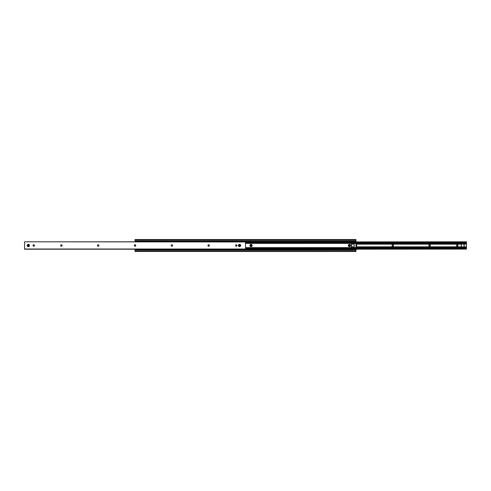 <?xml version="1.0" encoding="UTF-8"?>
<svg xmlns="http://www.w3.org/2000/svg" width="491" height="491" viewBox="0 0 491 491"><rect width="100%" height="100%" fill="white"/><g stroke="black" fill="none" stroke-linecap="round" stroke-linejoin="round"><path stroke-width="0.74" d="M250.263 245.5A0.779 0.779 0 0 0 251.042 246.279A0.779 0.779 0 0 0 251.828 245.5L252.196 245.5A1.148 1.148 0 0 1 251.042 246.648A1.148 1.148 0 0 1 249.894 245.5L250.263 245.5A0.779 0.779 0 0 1 251.042 244.721A0.779 0.779 0 0 1 251.828 245.5A0.779 0.779 0 0 1 251.042 246.279A0.779 0.779 0 0 1 250.263 245.5L249.894 245.5L250.085 246.138L251.042 246.648L252.104 245.942L251.858 244.684L250.6 244.438L249.894 245.5A1.148 1.148 0 0 1 251.042 244.352A1.148 1.148 0 0 1 252.196 245.5L251.828 245.5A0.779 0.779 0 0 0 251.042 244.721A0.779 0.779 0 0 0 250.263 245.5M348.653 245.5A0.779 0.779 0 0 0 349.439 246.279A0.779 0.779 0 0 0 350.218 245.5L350.586 245.5A1.148 1.148 0 0 1 349.439 246.654A1.148 1.148 0 0 1 348.285 245.5L348.653 245.5A0.779 0.779 0 0 1 349.439 244.721A0.779 0.779 0 0 1 350.218 245.5A0.779 0.779 0 0 1 349.439 246.279A0.779 0.779 0 0 1 348.653 245.5L348.285 245.5A1.148 1.148 0 0 1 349.439 244.352A1.148 1.148 0 0 1 350.586 245.5L350.255 244.684L349.439 244.352L348.481 244.862L348.481 246.138L349.88 246.562L350.5 245.942L350.586 245.5L350.218 245.5A0.779 0.779 0 0 0 349.439 244.721A0.779 0.779 0 0 0 348.653 245.5M141.077 249.901L135.025 249.919L135.025 251.478L355.975 251.484L355.975 251.116L135.025 251.116L135.025 251.484L355.975 251.484L355.975 250.177L355.975 251.116L135.025 251.116L135.025 250.177L355.975 250.177L135.025 250.177L355.975 250.177L355.975 242.499L245.5 242.499L355.975 242.499L245.5 242.278L355.975 242.278L355.975 241.468L141.617 241.468L355.975 241.468L355.975 240.823L135.025 240.823L355.975 240.915L355.975 239.884L355.975 240.823L135.025 240.823L135.025 239.884L355.975 239.884L355.975 239.522L135.025 239.516L135.025 239.884L355.975 239.884L355.975 239.516L135.025 239.516L135.025 240.915L355.975 240.915L355.975 243.162L354.005 243.162L355.975 243.383L354.121 243.383L353.342 242.83L351.538 243.162L245.5 243.162L351.538 243.162L245.5 243.383L351.421 243.383L351.421 247.617L245.5 247.617L351.538 247.838L245.5 247.838L351.538 247.838L352.2 248.17L353.532 248.145L354.121 247.617L354.121 243.383L355.975 243.383L355.975 247.617L354.121 247.617L355.975 247.838L354.005 247.838L355.975 247.838L355.975 248.501L245.5 248.501L355.975 248.501L245.5 248.722L355.975 248.722L355.975 250.085L135.025 250.085L140.917 249.919L141.617 249.532L355.975 249.532L141.727 249.25M141.126 241.106L135.025 241.081L141.126 241.106M141.727 241.75L141.077 241.099M140.917 249.919A0.829 0.829 0 0 0 141.224 249.864L141.604 249.551M141.703 249.299L141.654 249.397A0.552 0.552 0 0 0 141.739 249.201L141.703 249.299A0.829 0.829 0 0 0 141.739 249.207A0.829 0.829 0 0 1 141.617 249.532L141.5 249.674M141.604 241.449L141.482 241.302A0.829 0.829 0 0 0 140.917 241.081M141.23 249.858A0.829 0.829 0 0 0 141.715 249.324M141.715 241.676A0.829 0.829 0 0 0 141.617 241.468A0.829 0.829 0 0 1 141.739 241.799A0.829 0.829 0 0 0 141.715 241.682L141.733 241.799A0.552 0.552 0 0 0 141.654 241.603L141.703 241.701M352.2 242.83L353.342 242.83L352.2 242.83A0.829 0.829 0 0 0 351.538 243.162A0.829 0.829 0 0 1 352.2 242.83L352.041 242.849M354.109 243.34L354.171 243.659A0.829 0.829 0 0 0 353.342 242.83A0.829 0.829 0 0 1 354.005 243.162L354.121 243.383A0.829 0.829 0 0 1 354.171 243.659L354.171 247.341A0.829 0.829 0 0 1 354.121 247.617L354.005 247.838A0.829 0.829 0 0 1 353.342 248.17A0.829 0.829 0 0 0 354.171 247.341L354.109 247.66M351.421 243.383A0.829 0.829 0 0 0 351.372 243.659A0.829 0.829 0 0 1 351.421 243.383L351.538 243.162M352.2 248.17A0.829 0.829 0 0 1 351.538 247.838A0.829 0.829 0 0 0 352.2 248.17L351.513 247.802M351.538 247.838L351.421 247.617A0.829 0.829 0 0 1 351.372 247.341L351.433 243.34M352.041 248.151L351.617 247.924M351.433 247.66L351.372 247.341M353.342 242.83L354.029 243.198M353.502 242.849L353.925 243.076M351.403 247.36A0.552 0.552 0 0 0 351.482 247.556L351.39 246.881L354.152 246.881L353.71 247.789L351.55 247.642L351.39 244.119L354.152 244.119L354.152 246.881L351.39 246.881L351.39 247.249M354.06 243.444L354.152 244.119L351.39 244.119L351.832 243.211L353.993 243.358A0.552 0.552 0 0 0 353.808 243.241L354.14 243.64A0.552 0.552 0 0 0 354.06 243.444M353.6 243.198L351.943 243.198L353.808 243.241M351.39 246.881L351.482 243.444A0.552 0.552 0 0 0 351.403 243.64M354.152 246.881L354.14 243.64M351.734 243.241A0.552 0.552 0 0 0 351.55 243.358L351.943 243.198M354.152 247.249L353.71 247.789M250.306 245.5A0.737 0.737 0 0 0 251.042 246.237A0.737 0.737 0 0 0 251.779 245.5A0.737 0.737 0 0 1 251.042 246.237A0.737 0.737 0 0 1 250.306 245.5A0.737 0.737 0 0 1 251.042 244.764A0.737 0.737 0 0 1 251.779 245.5A0.737 0.737 0 0 0 251.042 244.764A0.737 0.737 0 0 0 250.306 245.5L251.042 246.237L251.779 245.5L251.042 244.764L250.306 245.5M349.439 244.764L349.439 244.856A0.644 0.644 0 0 1 350.083 245.5A0.644 0.644 0 0 1 349.439 246.144L349.439 246.237A0.737 0.737 0 0 0 350.175 245.5A0.737 0.737 0 0 0 349.439 244.764A0.737 0.737 0 0 1 350.175 245.5A0.737 0.737 0 0 1 349.439 246.237L350.175 245.5L349.439 244.764L348.702 245.5L349.439 246.237A0.737 0.737 0 0 1 348.702 245.5A0.737 0.737 0 0 1 349.439 244.764A0.737 0.737 0 0 0 348.702 245.5A0.737 0.737 0 0 0 349.439 246.237L350.034 245.745L349.893 245.046L349.193 244.905L348.794 245.5L349.439 246.144A0.644 0.644 0 0 1 348.794 245.5A0.644 0.644 0 0 1 349.439 244.856L349.439 244.764M457.244 246.237L457.925 245.782L457.765 244.978L456.961 244.819L456.507 245.5A0.737 0.737 0 0 0 456.961 246.181L457.244 246.237A0.737 0.737 0 0 0 457.98 245.5A0.737 0.737 0 0 1 457.244 246.237A0.737 0.737 0 0 1 456.507 245.5L456.961 246.181M430.306 245.218A0.737 0.737 0 0 0 428.888 245.5A0.737 0.737 0 0 1 429.625 244.764A0.737 0.737 0 0 1 430.362 245.5L429.625 244.764L428.888 245.5A0.737 0.737 0 0 0 429.343 246.181L429.625 246.237A0.737 0.737 0 0 0 430.306 245.782L430.362 245.5A0.737 0.737 0 0 1 429.625 246.237A0.737 0.737 0 0 1 428.888 245.5L429.343 246.181M392.8 246.237L393.481 245.782L393.322 244.978L392.518 244.819L392.063 245.5A0.737 0.737 0 0 0 392.518 246.181L392.8 246.237A0.737 0.737 0 0 0 393.537 245.5A0.737 0.737 0 0 1 392.8 246.237A0.737 0.737 0 0 1 392.063 245.5L392.389 246.114M356.257 246.181A0.737 0.737 0 0 0 356.712 245.5A0.737 0.737 0 0 1 355.975 246.237L356.699 245.641L356.116 244.776A0.737 0.737 0 0 0 355.975 244.764A0.737 0.737 0 0 1 356.712 245.5A0.737 0.737 0 0 0 356.116 244.776M461.331 247.587L461.331 247.587A0.829 0.829 0 0 0 461.786 248.096L461.515 247.906A0.829 0.829 0 0 1 461.331 247.587L355.975 247.587L461.331 247.587L461.515 247.906L355.975 247.906L462.123 248.17L355.975 248.17L466.45 247.906L463.265 248.17L466.45 248.17L466.45 249.109L355.975 249.109L466.45 249.109L466.45 248.446L355.975 248.446L466.45 248.446L466.45 247.906L463.872 247.906L464.056 247.587L466.45 247.587L466.45 247.906L466.45 247.409L464.056 247.587L466.45 247.587L464.093 247.409L464.093 246.826L466.45 246.826L466.45 247.36L464.093 247.36L466.45 247.409L466.45 246.826L464.093 246.826L464.093 244.174L466.45 244.174L466.45 246.826L466.45 244.174L464.093 244.174L464.093 243.64L466.45 243.64L466.45 244.174L466.45 243.64L464.093 243.64L466.45 243.413L464.093 243.591L466.45 243.413L463.872 243.094L466.45 243.094L466.45 243.413L466.45 243.094L463.265 242.83L355.975 242.83L462.123 242.83L355.975 243.094L461.515 243.094L461.331 243.413L355.975 243.413L461.331 243.413A0.829 0.829 0 0 1 461.515 243.094L462.123 242.83A0.829 0.829 0 0 0 461.522 243.094M466.45 242.83L463.265 242.83L466.45 242.83M355.975 242.554L466.45 242.554L355.975 242.554M355.975 246.826L461.295 246.826L461.295 247.36L355.975 247.36L461.295 247.409A0.829 0.829 0 0 0 461.301 247.427L461.295 246.826L355.975 246.826M461.295 244.174L461.295 246.826L461.295 244.174L355.975 244.174L461.295 244.174L461.804 242.892L463.872 243.094A0.829 0.829 0 0 1 464.056 243.413L464.093 243.64A0.829 0.829 0 0 0 464.087 243.573M429.625 246.237L430.306 245.782M355.975 243.64L461.295 243.64L355.975 243.64M461.295 243.591L355.975 243.591L461.301 243.567A0.829 0.829 0 0 0 461.295 243.591L461.301 243.567M355.975 241.891L466.45 241.891L466.45 242.554L466.45 241.799L355.975 241.891M392.063 245.5L392.076 245.359A0.737 0.737 0 0 0 392.063 245.5A0.737 0.737 0 0 1 392.8 244.764A0.737 0.737 0 0 1 393.537 245.5A0.737 0.737 0 0 0 392.8 244.764L392.941 244.776M392.389 244.886L392.518 244.819A0.737 0.737 0 0 0 392.076 245.353M355.975 249.201L466.45 249.109L355.975 249.201M457.98 245.5A0.737 0.737 0 0 0 456.52 245.353A0.737 0.737 0 0 0 456.507 245.494A0.737 0.737 0 0 1 457.244 244.764A0.737 0.737 0 0 1 457.98 245.5M464.093 246.826L464.093 243.739L463.983 247.556L461.472 247.642L461.313 246.881L464.075 246.881L461.313 246.881L461.313 244.119L464.075 244.119L461.313 244.119L461.405 243.444A0.552 0.552 0 0 0 461.325 243.64L461.865 243.198L463.633 243.211L464.093 243.64M461.295 246.826L461.295 247.341M464.056 243.413A0.829 0.829 0 0 0 463.265 242.83L464.075 243.499M463.265 248.17L462.123 248.17L463.265 248.17A0.829 0.829 0 0 0 464.056 247.587A0.829 0.829 0 0 1 463.872 247.906L463.424 248.151M461.792 248.102A0.829 0.829 0 0 0 462.123 248.17L461.786 248.096M464.075 247.501L463.584 248.108L464.032 247.66M462.123 248.17L461.313 247.501M461.963 248.151L461.356 247.66M461.356 243.34L461.963 242.849M463.424 242.849L464.032 243.34M29.11 245.5A0.779 0.779 0 0 0 28.325 244.721A0.779 0.779 0 0 0 27.545 245.5L27.177 245.5A1.148 1.148 0 0 1 28.325 244.352A1.148 1.148 0 0 1 29.478 245.5L29.11 245.5A0.779 0.779 0 0 1 28.325 246.279A0.779 0.779 0 0 1 27.545 245.5A0.779 0.779 0 0 1 28.325 244.721A0.779 0.779 0 0 1 29.11 245.5L29.478 245.5L29.282 244.862L28.325 244.352L27.263 245.058L27.508 246.316L28.766 246.562L29.478 245.5A1.148 1.148 0 0 1 28.325 246.648A1.148 1.148 0 0 1 27.177 245.5L27.545 245.5A0.779 0.779 0 0 0 28.325 246.279A0.779 0.779 0 0 0 29.11 245.5M240.32 245.5A0.779 0.779 0 0 0 239.534 244.721A0.779 0.779 0 0 0 238.755 245.5L238.387 245.5A1.148 1.148 0 0 1 239.534 244.352A1.148 1.148 0 0 1 240.688 245.5L240.32 245.5A0.779 0.779 0 0 1 239.534 246.279A0.779 0.779 0 0 1 238.755 245.5A0.779 0.779 0 0 1 239.534 244.721A0.779 0.779 0 0 1 240.32 245.5L240.688 245.5L240.492 244.862L239.534 244.352L238.473 245.058L238.718 246.316L239.976 246.562L240.682 245.5A1.148 1.148 0 0 1 239.534 246.648A1.148 1.148 0 0 1 238.387 245.5L238.755 245.5A0.779 0.779 0 0 0 239.534 246.279A0.779 0.779 0 0 0 240.32 245.5M235.883 244.886L235.557 245.5A0.737 0.737 0 0 1 236.294 244.764A0.737 0.737 0 0 1 237.03 245.5A0.737 0.737 0 0 0 236.576 244.819L236.294 244.764A0.737 0.737 0 0 0 235.557 245.5L235.883 246.114A0.737 0.737 0 0 0 236.294 246.237L236.705 246.114M208.534 246.224L209.411 245.5A0.737 0.737 0 0 1 208.675 246.237A0.737 0.737 0 0 1 207.939 245.5A0.737 0.737 0 0 1 208.675 244.764A0.737 0.737 0 0 1 209.411 245.5A0.737 0.737 0 0 0 208.957 244.819L208.675 244.764A0.737 0.737 0 0 0 207.939 245.5L207.939 245.5A0.737 0.737 0 0 0 207.994 245.782L208.393 246.181M33.615 244.776L33.474 244.819A0.737 0.737 0 0 0 33.02 245.5A0.737 0.737 0 0 1 33.756 244.764A0.737 0.737 0 0 1 34.493 245.5A0.737 0.737 0 0 0 33.756 244.764L34.493 245.5A0.737 0.737 0 0 1 33.756 246.237A0.737 0.737 0 0 1 33.02 245.5L33.142 245.911M171.709 244.776L171.568 244.819A0.737 0.737 0 0 0 171.114 245.5A0.737 0.737 0 0 1 171.85 244.764A0.737 0.737 0 0 1 172.587 245.5A0.737 0.737 0 0 0 171.85 244.764L172.464 245.089M135.025 244.764L134.288 245.5A0.737 0.737 0 0 1 135.025 244.764A0.737 0.737 0 0 1 135.761 245.5A0.737 0.737 0 0 0 134.301 245.353A0.737 0.737 0 0 0 134.288 245.494L134.614 246.114L135.307 246.181A0.737 0.737 0 0 0 135.633 245.911L135.436 244.886M97.678 244.978L97.464 245.5A0.737 0.737 0 0 1 98.2 244.764A0.737 0.737 0 0 1 98.936 245.5A0.737 0.737 0 0 0 98.482 244.819L98.2 244.764A0.737 0.737 0 0 0 97.464 245.5L97.789 246.114L98.611 246.114M60.853 244.978L60.639 245.5A0.737 0.737 0 0 1 61.375 244.764A0.737 0.737 0 0 1 62.112 245.5A0.737 0.737 0 0 0 61.375 244.764L61.093 244.819A0.737 0.737 0 0 0 60.639 245.5L60.853 246.022M61.78 246.114A0.737 0.737 0 0 1 61.375 246.237L61.786 246.114A0.737 0.737 0 0 0 61.897 246.022L62.056 245.218L61.375 244.764M171.236 245.089L171.236 245.911M171.328 246.022L171.439 246.114A0.737 0.737 0 0 1 171.114 245.5A0.737 0.737 0 0 0 171.85 246.237A0.737 0.737 0 0 0 172.587 245.5A0.737 0.737 0 0 1 172.531 245.782L172.464 245.911A0.737 0.737 0 0 0 172.531 245.782L172.531 245.218M171.85 246.237L172.464 245.911A0.737 0.737 0 0 1 171.85 246.237M33.142 245.089L33.02 245.5A0.737 0.737 0 0 0 33.345 246.114L33.615 246.224M208.393 244.819L207.951 245.359M245.5 241.799L24.55 241.799L245.5 241.983L24.55 241.799L245.5 241.983L245.5 249.017L24.55 249.017L24.55 241.983L24.55 249.201L245.5 249.201L24.55 249.017L245.5 249.201L245.5 241.799M236.815 246.022L236.815 244.978M208.957 246.181A0.737 0.737 0 0 0 209.411 245.5L209.197 244.978M207.951 245.641L207.994 245.782A0.737 0.737 0 0 0 208.675 246.237M33.756 246.237L34.493 245.5A0.737 0.737 0 0 1 33.756 246.237M135.436 246.114L135.639 245.911A0.737 0.737 0 0 0 135.761 245.506A0.737 0.737 0 0 1 135.025 246.237A0.737 0.737 0 0 1 134.288 245.5A0.737 0.737 0 0 0 135.307 246.181M98.722 246.022L98.722 244.978M98.2 244.764L97.789 244.886M61.897 246.022A0.737 0.737 0 0 0 62.112 245.5A0.737 0.737 0 0 1 61.375 246.237A0.737 0.737 0 0 1 60.639 245.5A0.737 0.737 0 0 0 60.964 246.114L61.234 246.224M98.482 246.181A0.737 0.737 0 0 0 98.936 245.5A0.737 0.737 0 0 1 98.2 246.237A0.737 0.737 0 0 1 97.464 245.5A0.737 0.737 0 0 0 98.2 246.237M236.576 246.181A0.737 0.737 0 0 0 237.03 245.5A0.737 0.737 0 0 1 236.294 246.237A0.737 0.737 0 0 1 235.557 245.5A0.737 0.737 0 0 0 235.883 246.114M239.534 244.764L239.534 244.856A0.644 0.644 0 0 1 240.179 245.5A0.644 0.644 0 0 1 239.534 246.144L239.534 246.237A0.737 0.737 0 0 0 240.271 245.5A0.737 0.737 0 0 0 239.534 244.764A0.737 0.737 0 0 1 240.271 245.5A0.737 0.737 0 0 1 239.534 246.237L240.271 245.5L239.534 244.764L238.798 245.5L239.534 246.237A0.737 0.737 0 0 1 238.798 245.5A0.737 0.737 0 0 1 239.534 244.764A0.737 0.737 0 0 0 238.798 245.5A0.737 0.737 0 0 0 239.534 246.237L240.179 245.5L239.78 244.905L239.08 245.046L238.939 245.745L239.534 246.144A0.644 0.644 0 0 1 238.89 245.5A0.644 0.644 0 0 1 239.534 244.856L239.534 244.764M463.522 243.198L461.865 243.198L463.915 243.358A0.552 0.552 0 0 0 463.731 243.241M461.313 246.881L461.325 243.64M464.075 246.881L464.063 243.64A0.552 0.552 0 0 0 463.983 243.444L464.063 243.64M461.657 243.241A0.552 0.552 0 0 0 461.472 243.358L461.865 243.198M461.325 247.36A0.552 0.552 0 0 0 461.405 247.556L461.313 247.249M29.061 245.5A0.737 0.737 0 0 0 28.325 244.764A0.737 0.737 0 0 0 27.588 245.5A0.737 0.737 0 0 1 28.325 244.764A0.737 0.737 0 0 1 29.061 245.5A0.737 0.737 0 0 1 28.325 246.237A0.737 0.737 0 0 1 27.588 245.5A0.737 0.737 0 0 0 28.325 246.237A0.737 0.737 0 0 0 29.061 245.5L28.325 244.764L27.588 245.5L28.325 246.237L29.061 245.5M140.088 249.201L140.088 249.643L140.088 249.201M141.586 241.517A0.552 0.552 0 0 0 141.193 241.357L140.088 241.357L140.088 241.799L140.088 241.357L141.654 241.603M141.537 249.643L140.088 249.643L141.537 249.643M141.654 249.397L141.193 249.643A0.552 0.552 0 0 0 141.586 249.483M141.733 249.201A0.552 0.552 0 0 1 141.193 249.643M141.193 241.357A0.552 0.552 0 0 1 141.733 241.799"/></g></svg>
